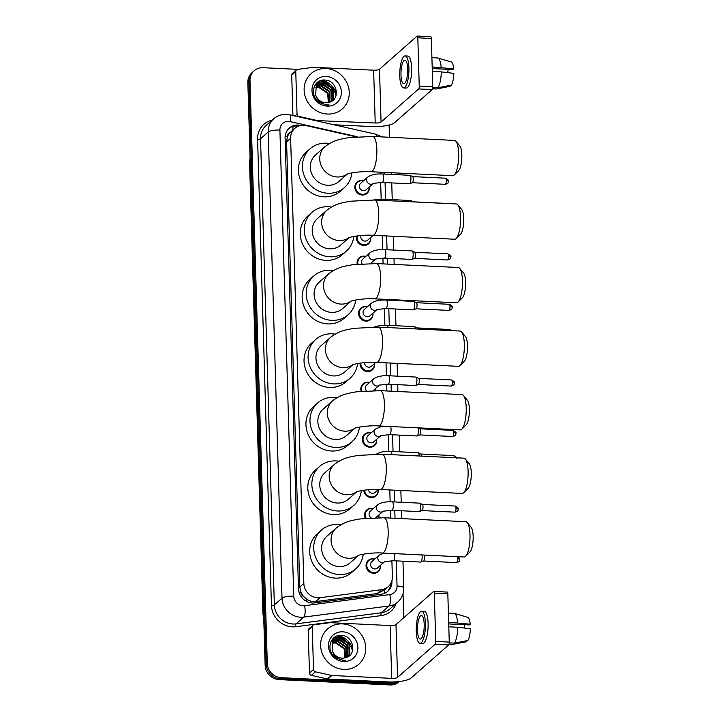 <?xml version="1.0" encoding="UTF-8"?>
<svg xmlns="http://www.w3.org/2000/svg" width="721" height="721" viewBox="0 0 721 721"><rect width="100%" height="100%" fill="white"/><g stroke="black" fill="none" stroke-linecap="round" stroke-linejoin="round"><path stroke-width="1.08" d="M369.17 187.118A7.534 6.967 -131.4 0 1 367.025 193.399A7.534 6.967 -131.4 0 1 362.257 195.021A7.534 6.967 -131.4 0 1 355.381 190.02A7.534 6.967 -131.4 0 1 357.066 182.089A7.534 6.967 -131.4 0 1 361.825 180.457A7.534 6.967 -131.4 0 1 363.564 180.755M370.666 237.551A7.534 6.967 -131.4 0 1 368.521 243.833A7.534 6.967 -131.4 0 1 363.754 245.464A7.534 6.967 -131.4 0 1 356.498 236.01M357.183 264.12A7.534 6.967 -131.4 0 1 359.31 257.748A7.534 6.967 -131.4 0 1 364.069 256.117A7.534 6.967 -131.4 0 1 365.808 256.415M371.414 262.768A7.534 6.967 -131.4 0 1 371.486 263.426M372.91 313.211A7.534 6.967 -131.4 0 1 370.765 319.493A7.534 6.967 -131.4 0 1 365.998 321.124A7.534 6.967 -131.4 0 1 359.121 316.113A7.534 6.967 -131.4 0 1 360.806 308.182A7.534 6.967 -131.4 0 1 365.565 306.551A7.534 6.967 -131.4 0 1 367.304 306.849M374.406 363.645A7.534 6.967 -131.4 0 1 372.261 369.927A7.534 6.967 -131.4 0 1 367.503 371.558A7.534 6.967 -131.4 0 1 360.085 363.141M361.167 391.197A7.534 6.967 -131.4 0 1 363.051 383.842A7.534 6.967 -131.4 0 1 367.818 382.211A7.534 6.967 -131.4 0 1 369.549 382.509M375.154 388.871A7.534 6.967 -131.4 0 1 375.235 390.521M376.65 439.305A7.534 6.967 -131.4 0 1 374.505 445.587A7.534 6.967 -131.4 0 1 369.747 447.218A7.534 6.967 -131.4 0 1 362.861 442.216A7.534 6.967 -131.4 0 1 364.547 434.276A7.534 6.967 -131.4 0 1 369.314 432.654A7.534 6.967 -131.4 0 1 371.045 432.942M378.146 489.748A7.534 6.967 -131.4 0 1 376.001 496.03A7.534 6.967 -131.4 0 1 371.243 497.652A7.534 6.967 -131.4 0 1 363.817 490.244M365.277 518.264A7.534 6.967 -131.4 0 1 366.791 509.936A7.534 6.967 -131.4 0 1 371.558 508.305A7.534 6.967 -131.4 0 1 373.298 508.602M378.895 514.965A7.534 6.967 -131.4 0 1 378.84 517.615M380.391 565.399A7.534 6.967 -131.4 0 1 378.255 571.681A7.534 6.967 -131.4 0 1 373.487 573.312A7.534 6.967 -131.4 0 1 366.61 568.31A7.534 6.967 -131.4 0 1 368.287 560.379A7.534 6.967 -131.4 0 1 373.054 558.748A7.534 6.967 -131.4 0 1 374.794 559.045M355.786 136.792L306.11 125.616A14.132 13.059 48.6 0 0 303.757 125.292A14.132 13.059 48.6 0 0 294.817 128.347A14.132 13.059 48.6 0 0 290.626 138.297L303.838 583.487A14.132 13.059 48.6 0 0 320.124 597.709L381.589 589.688A14.132 13.059 48.6 0 0 388.177 586.732A14.132 13.059 48.6 0 0 392.368 576.782L391.891 560.704M303.73 596.555A14.132 13.059 -131.4 0 1 300.846 591.995L300.855 592.229A4.714 4.353 48.6 0 0 303.73 596.555L306.659 599.115C309.444 601.098 312.481 601.918 315.744 601.557L377.209 593.545L384.419 590.021M294.817 128.347L289.968 132.7A4.714 4.353 48.6 0 0 287.337 136.756A14.132 3.596 178.3 0 0 285.128 136.702M287.337 136.756L287.346 136.999A14.132 13.059 -131.4 0 1 289.968 132.7M287.346 136.999L286.579 141.866L299.792 587.056L300.846 591.995M390.629 518.075L390.394 510.261M390.142 501.789L389.791 489.938M388.646 451.346L388.15 434.601M386.862 390.98L386.654 384.167M386.402 375.686L386.023 362.843M384.906 325.252L384.41 308.507M384.158 300.035L384.14 299.296M383.085 263.877L382.914 258.073M382.662 249.592L382.247 235.74M381.166 199.158L380.67 182.413M380.418 173.932L380.364 172.193M300.963 125.454L300.585 125.373A14.132 13.059 48.6 0 0 298.233 125.048A14.132 13.059 48.6 0 0 289.292 128.104A14.132 13.059 48.6 0 0 285.101 138.053L298.476 588.715A14.132 13.059 48.6 0 0 314.762 602.927L381.166 594.275A14.132 13.059 48.6 0 0 387.754 591.31A14.132 13.059 48.6 0 0 391.945 581.369L391.927 580.657M288.77 128.59A14.132 13.059 -131.4 0 1 297.151 125.995A14.132 13.059 -131.4 0 1 298.494 126.13M398.848 681.579A14.132 13.059 -131.4 0 1 392.188 683.048L281.226 677.695A14.132 13.059 -131.4 0 1 267.293 663.383L249.998 80.698A14.132 13.059 -131.4 0 1 254.189 70.757A14.132 13.059 -131.4 0 1 263.129 67.702L297.728 69.369M389.142 125.03L389.502 137.278M403.048 593.698L403.76 617.735M399.398 681.516L398.965 681.895A14.132 13.059 -131.4 0 1 390.034 684.95L279.072 679.597A14.132 13.059 -131.4 0 1 265.139 665.285L247.844 82.6L248.925 81.653A14.132 13.059 -131.4 0 1 253.116 71.703A14.132 13.059 -131.4 0 0 248.925 81.653L266.211 664.329L248.925 81.653L249.998 80.698M279.072 679.597L280.154 678.641A14.132 13.059 -131.4 0 1 266.211 664.329A14.132 13.059 -131.4 0 0 280.154 678.641L391.115 684.004L280.154 678.641L281.226 677.695M399.335 681.525A14.132 13.059 -131.4 0 1 391.115 684.004A14.132 13.059 -131.4 0 0 399.335 681.525M390.863 583.343A14.132 13.059 -131.4 0 1 387.195 591.77M352.866 649.26A18.836 17.412 48.6 0 0 339.69 635.904M336.383 93.892A18.836 17.412 48.6 0 0 323.206 80.536M247.844 82.6A14.132 13.059 -131.4 0 1 252.035 72.65L254.189 70.757M327.361 114.044A23.55 21.765 -131.4 0 1 305.866 98.407A23.55 21.765 -131.4 0 1 311.121 73.614A23.55 21.765 -131.4 0 1 326.009 68.522A23.55 21.765 -131.4 0 1 347.513 84.168A23.55 21.765 -131.4 0 1 342.25 108.952A23.55 21.765 -131.4 0 1 327.361 114.044M331.119 101.553L332.814 99.372L332.796 88.836L324.099 83.014L317.781 84.952M331.155 101.526L333.237 98.993L333.219 88.458L324.522 82.636L317.997 84.763L316.131 87.097L315.69 95.037A10.644 9.842 -131.4 0 0 325.649 102.761A10.644 9.842 -131.4 0 0 328.812 102.4C340.898 100.021 337.266 80.446 325.477 80.103C313.635 78.292 308.84 95.469 319.024 102.319L326.667 105.077L329.1 104.96L326.541 104.788C320.782 103.599 317.168 100.345 315.69 95.037M330.461 101.859L331.101 100.877L331.083 90.341L322.386 84.519L317.006 85.79M330.669 101.769L331.534 100.498L331.507 89.963L322.81 84.141L317.195 85.574M329.488 102.22L329.371 91.846L320.674 86.024L316.33 86.754M329.749 102.13L329.803 91.468L321.106 85.646L316.492 86.502M328.334 102.526L327.658 93.351L318.97 87.529L315.771 87.845M328.641 102.445L328.091 92.973L319.394 87.151L315.897 87.556M316.952 85.736L316.285 86.268M326.243 76.444A15.348 14.195 -131.4 0 1 341.394 91.991A15.348 14.195 -131.4 0 1 327.127 106.122A15.348 14.195 -131.4 0 1 311.986 90.576A15.348 14.195 -131.4 0 1 326.243 76.444M322.512 85.853L318.898 84.925M318.448 84.88L317.907 84.853M317.889 84.853L315.05 85.087M324.216 84.348L320.611 83.411M320.16 83.375L316.014 83.762M325.928 82.843L321.755 81.861L317.519 82.311M332.048 92.721L331.263 91.071L325.522 85.267M322.963 84.15L320.151 83.582M319.782 83.546L315.879 83.924M333.76 91.216L332.976 89.566L327.235 83.762M324.675 82.645L321.548 82.05L317.276 82.509M294.889 115.991L297.025 114.107L295.763 71.541L291.717 75.101A2.352 2.181 -131.4 0 1 292.42 73.443L296.457 69.883A2.352 2.181 48.6 0 0 295.763 71.541M292.924 115.549L291.717 75.101M333.832 124.751L371.171 126.554A18.836 4.795 178.3 0 0 394.594 122.678L432.167 89.584L418.64 88.935L381.067 122.029A4.714 1.199 -1.7 0 1 375.208 122.994L314.969 120.506M430.599 36.78A2.352 0.667 92.8 0 1 430.779 36.699A2.352 0.667 92.8 0 1 431.338 38.465L417.81 37.807A2.352 0.667 -87.2 0 0 417.252 36.05A2.352 0.667 -87.2 0 0 417.071 36.122L379.498 69.225A4.714 1.199 -1.7 0 1 373.64 70.189L313.851 67.305A2.352 2.181 48.6 0 0 313.455 67.314L297.557 69.387A2.352 2.181 48.6 0 0 296.457 69.883M418.64 88.935A2.352 0.667 -87.2 0 0 419.243 86.06L432.771 86.718L431.338 38.465M432.771 86.718A2.352 0.667 92.8 0 1 432.167 89.584M419.243 86.06L417.81 37.807M297.025 114.107A2.352 2.181 48.6 0 0 298.954 116.441L315.023 120.056A2.352 2.181 48.6 0 0 315.419 120.11M407.716 68.946A11.77 3.344 -87.2 0 0 404.914 60.149A11.77 3.344 -87.2 0 0 400.984 74.876A11.77 3.344 -87.2 0 0 403.778 83.672A11.77 3.344 -87.2 0 0 407.716 68.946M432.24 68.558L452.896 69.558L453.725 68.828L432.185 66.9M448.264 69.333A9.418 2.668 -87.2 0 0 447.777 72.659M403.571 87.908L406.284 88.034A16.015 4.542 -87.2 0 0 411.628 68.008A16.015 4.542 -87.2 0 0 407.825 56.049L405.121 55.923A16.015 4.542 -87.2 0 0 399.767 75.948A16.015 4.542 -87.2 0 0 403.571 87.908A16.015 4.542 -87.2 0 0 408.924 67.882A16.015 4.542 -87.2 0 0 405.121 55.923M432.546 88.827L436.07 88.998A15.538 4.407 -87.2 0 0 436.376 88.98A15.538 4.407 -87.2 0 0 436.593 88.917L450.03 86.34L450.003 85.42M432.573 88.728L436.593 88.917M437.935 87.737A15.538 4.407 -87.2 0 0 441.279 71.884L453.86 73.38A12.248 3.47 -87.2 0 1 451.373 85.15L437.935 87.737L432.762 87.484M432.321 71.451L441.279 71.884M436.376 88.98L450.003 86.349A12.248 3.47 -87.2 0 0 450.003 86.349A12.248 3.47 -87.2 0 0 450.03 86.34M441.153 67.332A15.538 4.407 -87.2 0 0 437.872 58.004A15.538 4.407 -87.2 0 0 437.575 57.959L431.915 57.68M453.725 68.828A12.248 3.47 -87.2 0 0 451.184 61.943L437.872 58.004M455.915 141.271L459.818 145.966A12.951 3.677 92.8 0 1 461.837 155.006A12.951 3.677 92.8 0 1 458.628 170.679L454.293 174.969A17.655 5.011 -87.2 0 0 458.673 153.6A17.655 5.011 -87.2 0 0 455.915 141.271A17.655 5.011 -87.2 0 0 454.473 140.415L372.658 136.458A17.655 5.011 92.8 0 1 376.849 149.653A17.655 5.011 92.8 0 1 370.954 171.742L452.77 175.69A17.655 5.011 -87.2 0 0 454.293 174.969M347.071 174.158A17.655 16.331 48.6 0 1 337.167 176.978A17.655 16.331 48.6 0 1 319.745 159.098A17.655 16.331 48.6 0 1 324.991 146.66L315.564 154.961A17.655 16.331 48.6 0 0 311.616 173.554A17.655 16.331 48.6 0 0 327.74 185.288A17.655 16.331 48.6 0 0 338.906 181.467L347.297 174.076M351.902 172.914A25.902 23.946 -131.4 0 1 344.359 187.649A25.902 23.946 -131.4 0 1 327.974 193.255A25.902 23.946 -131.4 0 1 304.334 176.05A25.902 23.946 -131.4 0 1 310.111 148.778A25.902 23.946 -131.4 0 1 326.487 143.182A25.902 23.946 -131.4 0 1 329.461 143.497M344.359 187.649L340.312 191.209A25.902 23.946 -131.4 0 1 323.936 196.815A25.902 23.946 -131.4 0 1 300.287 179.61A25.902 23.946 -131.4 0 1 306.074 152.338L310.111 148.778M457.808 204.818L461.701 209.514A12.951 3.677 92.8 0 1 463.729 218.553A12.951 3.677 92.8 0 1 460.512 234.226L456.177 238.525A17.655 5.011 -87.2 0 0 460.566 217.147A17.655 5.011 -87.2 0 0 457.808 204.818A17.655 5.011 -87.2 0 0 456.366 203.962L374.541 200.014A17.655 5.011 92.8 0 1 378.741 213.2A17.655 5.011 92.8 0 1 372.838 235.289L454.663 239.237A17.655 5.011 -87.2 0 0 456.177 238.525M348.955 237.714A17.655 16.331 48.6 0 1 339.05 240.535A17.655 16.331 48.6 0 1 321.629 222.645A17.655 16.331 48.6 0 1 326.874 210.208L317.447 218.508A17.655 16.331 48.6 0 0 313.509 237.101A17.655 16.331 48.6 0 0 329.623 248.835A17.655 16.331 48.6 0 0 340.79 245.014L349.18 237.624M353.786 236.461A25.902 23.946 -131.4 0 1 346.242 251.196A25.902 23.946 -131.4 0 1 329.867 256.802A25.902 23.946 -131.4 0 1 306.218 239.597A25.902 23.946 -131.4 0 1 311.995 212.325A25.902 23.946 -131.4 0 1 328.379 206.729A25.902 23.946 -131.4 0 1 331.345 207.053M346.242 251.196L342.205 254.756A25.902 23.946 -131.4 0 1 325.82 260.362A25.902 23.946 -131.4 0 1 302.18 243.157A25.902 23.946 -131.4 0 1 307.957 215.885L311.995 212.325M459.692 268.374L463.594 273.061A12.951 3.677 92.8 0 1 465.613 282.1A12.951 3.677 92.8 0 1 462.395 297.773L458.06 302.072A17.655 5.011 -87.2 0 0 462.449 280.703A17.655 5.011 -87.2 0 0 459.692 268.374A17.655 5.011 -87.2 0 0 458.25 267.509L376.425 263.562A17.655 5.011 92.8 0 1 380.625 276.747A17.655 5.011 92.8 0 1 374.722 298.836L456.546 302.784A17.655 5.011 -87.2 0 0 458.06 302.072M350.839 301.261A17.655 16.331 48.6 0 1 340.943 304.082A17.655 16.331 48.6 0 1 323.522 286.192A17.655 16.331 48.6 0 1 328.758 273.755L319.331 282.064A17.655 16.331 48.6 0 0 315.392 300.657A17.655 16.331 48.6 0 0 331.516 312.382A17.655 16.331 48.6 0 0 342.682 308.561L351.064 301.171M355.669 300.008A25.902 23.946 -131.4 0 1 348.126 314.744A25.902 23.946 -131.4 0 1 331.75 320.349A25.902 23.946 -131.4 0 1 308.101 303.144A25.902 23.946 -131.4 0 1 313.887 275.882A25.902 23.946 -131.4 0 1 330.263 270.276A25.902 23.946 -131.4 0 1 333.237 270.6M348.126 314.744L344.088 318.303A25.902 23.946 -131.4 0 1 327.713 323.909A25.902 23.946 -131.4 0 1 304.064 306.704A25.902 23.946 -131.4 0 1 309.85 279.433L313.887 275.882M461.575 331.921L465.478 336.608A12.951 3.677 92.8 0 1 467.496 345.656A12.951 3.677 92.8 0 1 464.279 361.32L459.953 365.619A17.655 5.011 -87.2 0 0 464.333 344.25A17.655 5.011 -87.2 0 0 461.575 331.921A17.655 5.011 -87.2 0 0 460.133 331.056L378.309 327.109A17.655 5.011 92.8 0 1 382.509 340.303A17.655 5.011 92.8 0 1 376.605 362.384L458.43 366.34A17.655 5.011 -87.2 0 0 459.953 365.619M352.731 364.808A17.655 16.331 48.6 0 1 342.826 367.629A17.655 16.331 48.6 0 1 325.405 349.739A17.655 16.331 48.6 0 1 330.642 337.302L321.215 345.611A17.655 16.331 48.6 0 0 317.276 364.204A17.655 16.331 48.6 0 0 333.399 375.929A17.655 16.331 48.6 0 0 344.566 372.117L352.957 364.727M357.562 363.555A25.902 23.946 -131.4 0 1 350.009 378.3A25.902 23.946 -131.4 0 1 333.634 383.896A25.902 23.946 -131.4 0 1 309.985 366.692A25.902 23.946 -131.4 0 1 315.771 339.429A25.902 23.946 -131.4 0 1 332.147 333.823A25.902 23.946 -131.4 0 1 335.121 334.147M350.009 378.3L345.972 381.86A25.902 23.946 -131.4 0 1 329.596 387.456A25.902 23.946 -131.4 0 1 305.947 370.252A25.902 23.946 -131.4 0 1 311.733 342.989L315.771 339.429M463.468 395.469L467.361 400.164A12.951 3.677 92.8 0 1 469.38 409.204A12.951 3.677 92.8 0 1 466.172 424.876L461.837 429.166A17.655 5.011 -87.2 0 0 466.217 407.798A17.655 5.011 -87.2 0 0 463.468 395.469A17.655 5.011 -87.2 0 0 462.026 394.603L380.201 390.656A17.655 5.011 92.8 0 1 384.401 403.85A17.655 5.011 92.8 0 1 378.498 425.931L460.322 429.887A17.655 5.011 -87.2 0 0 461.837 429.166M354.615 428.355A17.655 16.331 48.6 0 1 344.71 431.176A17.655 16.331 48.6 0 1 327.289 413.286A17.655 16.331 48.6 0 1 332.534 400.858L323.107 409.158A17.655 16.331 48.6 0 0 319.16 427.751A17.655 16.331 48.6 0 0 335.283 439.477A17.655 16.331 48.6 0 0 346.45 435.664L354.84 428.274M359.446 427.102A25.902 23.946 -131.4 0 1 351.902 441.847A25.902 23.946 -131.4 0 1 335.517 447.444A25.902 23.946 -131.4 0 1 311.878 430.248A25.902 23.946 -131.4 0 1 317.655 402.976A25.902 23.946 -131.4 0 1 334.039 397.37A25.902 23.946 -131.4 0 1 337.004 397.695M351.902 441.847L347.855 445.407A25.902 23.946 -131.4 0 1 331.48 451.004A25.902 23.946 -131.4 0 1 307.84 433.799A25.902 23.946 -131.4 0 1 313.617 406.536L317.655 402.976M465.351 459.016L469.245 463.711A12.951 3.677 92.8 0 1 471.273 472.751A12.951 3.677 92.8 0 1 468.055 488.423L463.72 492.713A17.655 5.011 -87.2 0 0 468.109 471.345A17.655 5.011 -87.2 0 0 465.351 459.016A17.655 5.011 -87.2 0 0 463.909 458.159L382.085 454.203A17.655 5.011 92.8 0 1 386.285 467.397A17.655 5.011 92.8 0 1 380.382 489.487L462.206 493.434A17.655 5.011 -87.2 0 0 463.72 492.713M356.498 491.902A17.655 16.331 48.6 0 1 346.594 494.723A17.655 16.331 48.6 0 1 329.173 476.842A17.655 16.331 48.6 0 1 334.418 464.405L324.991 472.706A17.655 16.331 48.6 0 0 321.052 491.298A17.655 16.331 48.6 0 0 337.167 503.033A17.655 16.331 48.6 0 0 348.333 499.211L356.724 491.821M361.329 490.659A25.902 23.946 -131.4 0 1 353.786 505.394A25.902 23.946 -131.4 0 1 337.41 511A25.902 23.946 -131.4 0 1 313.761 493.795A25.902 23.946 -131.4 0 1 319.547 466.523A25.902 23.946 -131.4 0 1 335.923 460.926A25.902 23.946 -131.4 0 1 338.888 461.242M353.786 505.394L349.748 508.954A25.902 23.946 -131.4 0 1 333.363 514.551A25.902 23.946 -131.4 0 1 309.724 497.355A25.902 23.946 -131.4 0 1 315.501 470.083L319.547 466.523M467.235 522.563L471.137 527.258A12.951 3.677 92.8 0 1 473.156 536.298A12.951 3.677 92.8 0 1 469.939 551.971L465.613 556.27A17.655 5.011 -87.2 0 0 469.993 534.892A17.655 5.011 -87.2 0 0 467.235 522.563A17.655 5.011 -87.2 0 0 465.793 521.707L383.969 517.75A17.655 5.011 92.8 0 1 388.168 530.944A17.655 5.011 92.8 0 1 382.265 553.034L464.09 556.982A17.655 5.011 -87.2 0 0 465.613 556.27M358.382 555.458A17.655 16.331 48.6 0 1 348.486 558.279A17.655 16.331 48.6 0 1 331.065 540.389A17.655 16.331 48.6 0 1 336.301 527.952L326.874 536.253A17.655 16.331 48.6 0 0 322.936 554.846A17.655 16.331 48.6 0 0 339.059 566.58A17.655 16.331 48.6 0 0 350.226 562.759L358.607 555.368M363.222 554.206A25.902 23.946 -131.4 0 1 355.669 568.941A25.902 23.946 -131.4 0 1 339.294 574.547A25.902 23.946 -131.4 0 1 315.645 557.342A25.902 23.946 -131.4 0 1 321.431 530.07A25.902 23.946 -131.4 0 1 337.807 524.473A25.902 23.946 -131.4 0 1 340.781 524.789M355.669 568.941L351.632 572.501A25.902 23.946 -131.4 0 1 335.256 578.107A25.902 23.946 -131.4 0 1 311.607 560.902A25.902 23.946 -131.4 0 1 317.393 533.63L321.431 530.07M373.325 183.449L366.196 189.731A4.236 3.92 -131.4 0 1 359.644 187.839A4.236 3.92 -131.4 0 1 360.59 183.377L367.863 176.969A4.236 3.92 -131.4 0 0 370.783 184.243A4.236 3.92 -131.4 0 0 373.307 183.458M382.175 182.449A4.236 1.199 92.8 0 0 382.5 182.305A4.236 1.199 92.8 0 0 383.59 177.402A4.236 1.199 92.8 0 0 382.581 173.977L409.916 175.302A4.236 1.199 92.8 0 1 410.06 175.338A4.236 1.199 92.8 0 1 410.925 179.286A4.236 1.199 92.8 0 1 409.834 183.63A4.236 1.199 92.8 0 1 409.654 183.738A4.236 1.199 92.8 0 1 409.51 183.765L382.175 182.449L373.46 183.332M369.035 187.235A7.066 6.534 -131.4 0 1 366.98 192.804A7.066 6.534 -131.4 0 1 362.519 194.328A7.066 6.534 -131.4 0 1 356.066 189.641A7.066 6.534 -131.4 0 1 357.643 182.206A7.066 6.534 -131.4 0 1 362.113 180.674A7.066 6.534 -131.4 0 1 363.429 180.872M412.565 176.609A3.064 0.865 92.8 0 1 412.673 176.636A3.064 0.865 92.8 0 1 413.295 178.889A3.064 0.865 92.8 0 1 412.502 182.62A3.064 0.865 92.8 0 1 412.376 182.701A3.064 0.865 92.8 0 1 412.268 182.719M384.113 200.474A4.236 1.199 92.8 0 0 383.329 199.194L410.664 200.519A4.236 1.199 92.8 0 1 410.808 200.555A4.236 1.199 92.8 0 1 411.448 201.79M373.217 235.307L367.692 240.174A4.236 3.92 -131.4 0 1 360.996 235.506M370.531 237.669A7.066 6.534 -131.4 0 1 368.476 243.238A7.066 6.534 -131.4 0 1 364.015 244.77A7.066 6.534 -131.4 0 1 357.21 235.911M361.978 263.706A4.236 3.92 -131.4 0 1 362.834 259.028L370.107 252.629A4.236 3.92 -131.4 0 0 373.027 259.902A4.236 3.92 -131.4 0 0 375.551 259.118L370.675 263.417M384.419 258.1A4.236 1.199 92.8 0 0 384.744 257.965A4.236 1.199 92.8 0 0 385.834 253.062A4.236 1.199 92.8 0 0 384.825 249.637L412.16 250.953A4.236 1.199 92.8 0 1 412.304 250.998A4.236 1.199 92.8 0 1 413.169 254.937A4.236 1.199 92.8 0 1 412.079 259.29A4.236 1.199 92.8 0 1 411.898 259.398A4.236 1.199 92.8 0 1 411.754 259.425L384.419 258.1L375.704 258.983M357.931 264.048A7.066 6.534 -131.4 0 1 359.887 257.857A7.066 6.534 -131.4 0 1 364.357 256.334A7.066 6.534 -131.4 0 1 365.673 256.532M414.809 252.26A3.064 0.865 92.8 0 1 414.917 252.287A3.064 0.865 92.8 0 1 415.539 254.549A3.064 0.865 92.8 0 1 414.746 258.28A3.064 0.865 92.8 0 1 414.62 258.361A3.064 0.865 92.8 0 1 414.512 258.379M371.279 262.886A7.066 6.534 -131.4 0 1 371.324 263.417M377.065 309.543L369.936 315.834A4.236 3.92 -131.4 0 1 363.384 313.932A4.236 3.92 -131.4 0 1 364.33 309.471L371.603 303.063A4.236 3.92 -131.4 0 0 374.523 310.345A4.236 3.92 -131.4 0 0 377.047 309.552M385.915 308.543A4.236 1.199 92.8 0 0 386.24 308.408A4.236 1.199 92.8 0 0 387.339 303.496A4.236 1.199 92.8 0 0 386.321 300.071L413.656 301.396A4.236 1.199 92.8 0 1 413.8 301.432A4.236 1.199 92.8 0 1 414.665 305.38A4.236 1.199 92.8 0 1 413.575 309.724A4.236 1.199 92.8 0 1 413.394 309.841A4.236 1.199 92.8 0 1 413.25 309.859L385.915 308.543L377.209 309.426M372.775 313.329A7.066 6.534 -131.4 0 1 370.72 318.898A7.066 6.534 -131.4 0 1 366.259 320.43A7.066 6.534 -131.4 0 1 359.806 315.735A7.066 6.534 -131.4 0 1 361.383 308.3A7.066 6.534 -131.4 0 1 365.853 306.767A7.066 6.534 -131.4 0 1 367.178 306.966M416.305 302.703A3.064 0.865 92.8 0 1 416.414 302.73A3.064 0.865 92.8 0 1 417.035 304.992A3.064 0.865 92.8 0 1 416.242 308.714A3.064 0.865 92.8 0 1 416.116 308.795A3.064 0.865 92.8 0 1 416.008 308.813M388.024 327.577A4.236 1.199 92.8 0 0 387.069 325.297L414.404 326.613A4.236 1.199 92.8 0 1 414.548 326.649A4.236 1.199 92.8 0 1 415.359 328.893M417.053 327.92A3.064 0.865 92.8 0 1 417.162 327.947A3.064 0.865 92.8 0 1 417.657 329.01M375.875 362.357L371.432 366.268A4.236 3.92 -131.4 0 1 364.574 362.627M374.271 363.763A7.066 6.534 -131.4 0 1 372.225 369.341A7.066 6.534 -131.4 0 1 367.755 370.864A7.066 6.534 -131.4 0 1 360.797 363.042M366.322 390.764A4.236 3.92 -131.4 0 1 366.574 385.131L373.848 378.723A4.236 3.92 -131.4 0 0 376.768 385.996A4.236 3.92 -131.4 0 0 379.291 385.212L373.28 390.521M388.159 384.203A4.236 1.199 92.8 0 0 388.484 384.059A4.236 1.199 92.8 0 0 389.583 379.156A4.236 1.199 92.8 0 0 388.565 375.731L415.9 377.056A4.236 1.199 92.8 0 1 416.053 377.092A4.236 1.199 92.8 0 1 416.909 381.039A4.236 1.199 92.8 0 1 415.819 385.384A4.236 1.199 92.8 0 1 415.647 385.492A4.236 1.199 92.8 0 1 415.494 385.519L388.159 384.203L379.453 385.086M361.951 391.115A7.066 6.534 -131.4 0 1 363.627 383.96A7.066 6.534 -131.4 0 1 368.098 382.427A7.066 6.534 -131.4 0 1 369.422 382.626M418.55 378.363A3.064 0.865 92.8 0 1 418.658 378.39A3.064 0.865 92.8 0 1 419.28 380.643A3.064 0.865 92.8 0 1 418.495 384.374A3.064 0.865 92.8 0 1 418.369 384.455A3.064 0.865 92.8 0 1 418.261 384.473M375.019 388.989A7.066 6.534 -131.4 0 1 375.028 390.521M380.805 435.646L373.676 441.928A4.236 3.92 -131.4 0 1 367.124 440.026A4.236 3.92 -131.4 0 1 368.07 435.565L375.344 429.157A4.236 3.92 -131.4 0 0 378.264 436.439A4.236 3.92 -131.4 0 0 380.787 435.655M417.847 427.832A4.236 1.199 92.8 0 1 418.378 432.041A4.236 1.199 92.8 0 1 417.315 435.817A4.236 1.199 92.8 0 1 417.144 435.935A4.236 1.199 92.8 0 1 416.99 435.962L389.655 434.637L380.949 435.52M376.515 439.422A7.066 6.534 -131.4 0 1 374.469 444.992A7.066 6.534 -131.4 0 1 369.999 446.524A7.066 6.534 -131.4 0 1 363.555 441.829A7.066 6.534 -131.4 0 1 365.132 434.393A7.066 6.534 -131.4 0 1 369.594 432.87A7.066 6.534 -131.4 0 1 370.918 433.06M420.046 428.797A3.064 0.865 92.8 0 1 420.154 428.824A3.064 0.865 92.8 0 1 420.776 431.086A3.064 0.865 92.8 0 1 419.992 434.817A3.064 0.865 92.8 0 1 419.865 434.898A3.064 0.865 92.8 0 1 419.757 434.916M391.827 454.672A4.236 1.199 92.8 0 0 390.818 451.391L418.144 452.707A4.236 1.199 92.8 0 1 418.297 452.752A4.236 1.199 92.8 0 1 419.162 455.996M420.794 454.014A3.064 0.865 92.8 0 1 420.902 454.041A3.064 0.865 92.8 0 1 421.515 456.114M378.525 489.415L375.172 492.362A4.236 3.92 -131.4 0 1 368.395 489.712M378.02 489.865A7.066 6.534 -131.4 0 1 375.965 495.435A7.066 6.534 -131.4 0 1 371.495 496.967A7.066 6.534 -131.4 0 1 364.547 490.136M371.117 517.804A4.236 3.92 -131.4 0 1 370.315 511.225L377.588 504.817A4.236 3.92 -131.4 0 0 380.517 512.099A4.236 3.92 -131.4 0 0 383.04 511.306M391.9 510.297A4.236 1.199 92.8 0 0 392.224 510.162A4.236 1.199 92.8 0 0 393.324 505.25A4.236 1.199 92.8 0 0 392.314 501.825L419.649 503.15A4.236 1.199 92.8 0 1 419.793 503.186A4.236 1.199 92.8 0 1 420.649 507.133A4.236 1.199 92.8 0 1 419.559 511.477A4.236 1.199 92.8 0 1 419.388 511.595A4.236 1.199 92.8 0 1 419.234 511.613L391.9 510.297L383.193 511.18M366.115 518.183A7.066 6.534 -131.4 0 1 367.377 510.053A7.066 6.534 -131.4 0 1 371.838 508.521A7.066 6.534 -131.4 0 1 373.163 508.72M422.299 504.457A3.064 0.865 92.8 0 1 422.398 504.484A3.064 0.865 92.8 0 1 423.02 506.746A3.064 0.865 92.8 0 1 422.236 510.468A3.064 0.865 92.8 0 1 422.109 510.549A3.064 0.865 92.8 0 1 422.001 510.567M383.058 511.297L375.92 517.588A4.236 3.92 -131.4 0 1 375.866 517.633M378.768 515.082A7.066 6.534 -131.4 0 1 378.588 517.615M384.554 561.74L377.416 568.022A4.236 3.92 -131.4 0 1 370.873 566.129A4.236 3.92 -131.4 0 1 371.82 561.659L379.084 555.26A4.236 3.92 -131.4 0 0 382.013 562.533A4.236 3.92 -131.4 0 0 384.536 561.749M421.947 554.945A4.236 1.199 92.8 0 1 421.055 561.92A4.236 1.199 92.8 0 1 420.884 562.029A4.236 1.199 92.8 0 1 420.731 562.056L393.396 560.731L384.69 561.614M380.264 565.516A7.066 6.534 -131.4 0 1 378.21 571.095A7.066 6.534 -131.4 0 1 373.739 572.618A7.066 6.534 -131.4 0 1 367.295 567.932A7.066 6.534 -131.4 0 1 368.873 560.487A7.066 6.534 -131.4 0 1 373.334 558.964A7.066 6.534 -131.4 0 1 374.659 559.163M424.047 555.053A3.064 0.865 92.8 0 1 424.516 557.18A3.064 0.865 92.8 0 1 423.732 560.911A3.064 0.865 92.8 0 1 423.606 560.992A3.064 0.865 92.8 0 1 423.497 561.01M313.509 669.476A2.352 2.181 48.6 0 0 315.438 671.81L331.507 675.424A2.352 2.181 48.6 0 0 331.894 675.478L327.857 679.038A2.352 2.181 -131.4 0 1 327.469 678.984L311.4 675.37A2.352 2.181 -131.4 0 1 309.471 673.035L313.509 669.476L312.247 626.909L308.2 630.469A2.352 2.181 -131.4 0 1 308.903 628.811L312.941 625.251A2.352 2.181 48.6 0 0 312.247 626.909M309.471 673.035L308.2 630.469M327.857 679.038L387.655 681.922A18.836 4.795 178.3 0 0 411.078 678.046L448.651 644.953L435.124 644.304L397.55 677.398A4.714 1.199 -1.7 0 1 391.692 678.362L331.894 675.478M447.083 592.148A2.352 0.667 92.8 0 1 447.263 592.076A2.352 0.667 92.8 0 1 447.822 593.834L434.294 593.176A2.352 0.667 -87.2 0 0 433.736 591.418A2.352 0.667 -87.2 0 0 433.555 591.499L395.982 624.593A4.714 1.199 -1.7 0 1 390.124 625.558L330.335 622.674A2.352 2.181 48.6 0 0 329.939 622.692L314.041 624.765A2.352 2.181 48.6 0 0 312.941 625.251M435.124 644.304A2.352 0.667 -87.2 0 0 435.727 641.429L449.255 642.087L447.822 593.834M449.255 642.087A2.352 0.667 92.8 0 1 448.651 644.953M435.727 641.429L434.294 593.176M424.2 624.314A11.77 3.344 -87.2 0 0 421.397 615.518A11.77 3.344 -87.2 0 0 417.468 630.244A11.77 3.344 -87.2 0 0 420.262 639.04A11.77 3.344 -87.2 0 0 424.2 624.314M448.714 623.935L469.38 624.927L470.209 624.197L448.669 622.268M464.748 624.701A9.418 2.668 -87.2 0 0 464.261 628.027M420.055 643.276L422.767 643.402A16.015 4.542 -87.2 0 0 428.112 623.377A16.015 4.542 -87.2 0 0 424.308 611.417L421.605 611.291A16.015 4.542 -87.2 0 0 416.251 631.317A16.015 4.542 -87.2 0 0 420.055 643.276A16.015 4.542 -87.2 0 0 425.408 623.25A16.015 4.542 -87.2 0 0 421.605 611.291M449.03 644.204L452.554 644.376A15.538 4.407 -87.2 0 0 452.86 644.349A15.538 4.407 -87.2 0 0 453.076 644.295L466.514 641.708L466.478 640.789M449.057 644.096L453.076 644.295M454.419 643.105A15.538 4.407 -87.2 0 0 457.763 627.252L470.344 628.748A12.248 3.47 -87.2 0 1 467.857 640.527L454.419 643.105L449.246 642.853M448.804 626.819L457.763 627.252M452.86 644.349L466.487 641.717A12.248 3.47 -87.2 0 0 466.514 641.708M457.628 622.701A15.538 4.407 -87.2 0 0 454.356 613.382A15.538 4.407 -87.2 0 0 454.059 613.328L448.399 613.057M470.209 624.197A12.248 3.47 -87.2 0 0 467.668 617.311L454.356 613.382M343.845 669.412A23.55 21.765 -131.4 0 1 322.35 653.776A23.55 21.765 -131.4 0 1 327.604 628.982A23.55 21.765 -131.4 0 1 342.493 623.89A23.55 21.765 -131.4 0 1 363.988 639.536A23.55 21.765 -131.4 0 1 358.734 664.32A23.55 21.765 -131.4 0 1 343.845 669.412M347.603 656.921L349.297 654.74L349.279 644.204L340.582 638.382L334.265 640.32M347.639 656.903L349.721 654.362L349.703 643.826L341.006 638.004L334.481 640.131L332.615 642.474L332.174 650.405A10.644 9.842 -131.4 0 0 342.133 658.129A10.644 9.842 -131.4 0 0 345.296 657.768C357.382 655.389 353.75 635.814 341.961 635.471C330.119 633.66 325.324 650.838 335.508 657.687L343.151 660.445L345.584 660.328L343.025 660.157C337.266 658.967 333.652 655.713 332.174 650.405M346.945 657.228L347.585 656.245L347.567 645.71L338.87 639.888L333.49 641.158M347.152 657.137L348.018 655.867L347.991 645.331L339.294 639.509L333.679 640.942M345.972 657.588L345.855 647.215L337.158 641.393L332.814 642.123M346.233 657.507L346.287 646.836L337.59 641.014L332.976 641.87M344.818 657.894L344.142 648.72L335.445 642.898L332.255 643.213M345.125 657.813L344.575 648.341L335.878 642.519L332.381 642.934M333.435 641.104L332.769 641.636M342.727 631.812A15.348 14.195 -131.4 0 1 357.877 647.368A15.348 14.195 -131.4 0 1 343.611 661.49A15.348 14.195 -131.4 0 1 328.47 645.944A15.348 14.195 -131.4 0 1 342.727 631.812M338.996 641.221L335.382 640.293M334.932 640.248L334.391 640.221M334.373 640.221L331.534 640.455M340.7 639.716L337.095 638.788M336.644 638.743L332.498 639.13M342.412 638.211L338.239 637.229L334.003 637.679M348.531 648.089L347.747 646.44L342.006 640.636M339.447 639.518L336.635 638.95M336.265 638.923L332.354 639.293M350.244 646.584L349.46 644.935L343.719 639.13M341.159 638.013L338.032 637.418L333.76 637.878M306.957 601.62A14.132 4.569 -97.4 0 0 306.659 599.115M292.789 130.141A14.132 3.326 -77.3 0 0 292.933 126.481M384.708 593.275A14.132 4.569 -97.4 0 0 384.419 590.039M300.855 592.229A14.132 3.596 178.3 0 0 299.017 592.175M286.579 141.866L290.626 138.297M377.209 593.545L381.589 589.688M315.744 601.557L320.124 597.709M299.792 587.056L303.838 583.487M357.183 136.684L290.23 121.615A9.418 8.706 48.6 0 0 288.661 121.398A9.418 8.706 48.6 0 0 279.91 130.068L293.744 596.213A9.418 8.706 48.6 0 0 303.036 605.757A9.418 8.706 48.6 0 0 304.595 605.694L389.845 594.582A9.418 8.706 48.6 0 0 397.037 585.975L396.289 560.875M389.845 594.582A9.418 3.046 -97.4 0 1 388.989 605.991L303.739 617.104A18.836 17.412 -131.4 0 1 300.612 617.23A18.836 17.412 -131.4 0 1 282.028 598.151L268.194 132.006A18.836 17.412 -131.4 0 1 273.791 118.74L266.112 125.508A18.836 17.412 48.6 0 0 260.524 138.765L274.359 604.919A18.836 17.412 48.6 0 0 292.942 623.998A18.836 17.412 48.6 0 0 296.061 623.872L381.31 612.76A18.836 17.412 48.6 0 0 390.097 608.812L397.776 602.044A18.836 17.412 -131.4 0 1 388.989 605.991L381.31 612.76A2.352 0.766 82.6 0 0 381.094 615.608L295.844 626.72A21.188 19.593 -131.4 0 1 271.429 605.397L257.595 139.252A2.352 0.595 178.3 0 0 260.524 138.765L268.194 132.006A9.418 2.397 -1.7 0 1 279.91 130.068M295.844 626.72A2.352 0.766 82.6 0 1 296.061 623.872L303.739 617.104A9.418 3.046 -97.4 0 0 304.595 605.694M257.595 139.252A21.188 19.593 -131.4 0 1 272.178 120.164M396.162 603.468A21.188 19.593 -131.4 0 1 381.094 615.608M267.293 663.383L265.139 665.285M392.188 683.048L390.034 684.95M293.744 596.213A9.418 2.397 -1.7 0 0 282.028 598.151L274.359 604.919A2.352 0.595 178.3 0 1 271.429 605.397M395.027 518.291L394.793 510.432M394.54 501.933L394.189 490.154M393.044 451.499L392.548 434.781M391.26 391.188L391.052 384.338M390.8 375.839L390.421 363.051M389.304 325.405L388.808 308.678M388.556 300.179L388.538 299.503M387.483 264.093L387.312 258.244M387.06 249.745L386.645 235.956M385.564 199.302L385.068 182.584M384.816 174.085L384.762 172.409M397.037 585.975A9.418 2.397 -1.7 0 1 403.76 588.066L402.958 561.199M376.668 136.657A9.418 2.217 -77.3 0 0 375.758 134.187L289.608 114.801A9.418 2.217 -77.3 0 1 290.23 121.615M263.769 619.033L262.967 614.148A4.714 1.199 -1.7 0 1 263.165 613.796A18.836 17.412 48.6 0 0 263.733 617.825M250.088 158.223A18.836 17.412 48.6 0 0 249.763 162.216A4.714 1.199 178.3 0 0 249.565 162.576L250.07 157.728M250.196 161.837L263.598 613.418M320.62 80.644A18.836 17.412 -131.4 0 1 326.883 83.095M334.174 90.783A18.836 17.412 -131.4 0 1 336.013 95.587M381.067 122.029L379.498 69.225M375.208 122.994L373.64 70.189M445.245 184.315C449.634 183.035 447.921 181.854 448.453 181.16C449.237 180.764 448.264 179.772 445.533 178.195A3.064 0.865 92.8 0 1 446.263 180.484A3.064 0.865 92.8 0 1 445.245 184.315L412.322 182.719M448.453 181.16A3.064 0.775 178.3 0 0 446.263 180.484M446.876 203.502L446.281 203.412A3.064 0.865 92.8 0 1 446.452 203.484M447.489 259.966C451.878 258.695 450.174 257.514 450.697 256.82C451.481 256.415 450.508 255.432 447.786 253.855A3.064 0.865 92.8 0 1 448.507 256.144A3.064 0.865 92.8 0 1 447.489 259.966L414.566 258.379M450.697 256.82A3.064 0.775 178.3 0 0 448.507 256.144M448.985 310.409C453.374 309.129 451.67 307.948 452.193 307.263C452.977 306.858 452.013 305.866 449.282 304.289A3.064 0.865 92.8 0 1 450.003 306.578A3.064 0.865 92.8 0 1 448.985 310.409L416.062 308.822M452.193 307.263A3.064 0.775 178.3 0 0 450.003 306.578M452.283 330.678L450.03 329.515A3.064 0.865 92.8 0 1 450.634 330.597M451.229 386.068C455.618 384.789 453.915 383.608 454.437 382.914C455.221 382.518 454.257 381.526 451.526 379.949A3.064 0.865 92.8 0 1 452.256 382.238A3.064 0.865 92.8 0 1 451.229 386.068L418.306 384.473M454.437 382.914A3.064 0.775 178.3 0 0 452.256 382.238M452.725 436.502C457.114 435.223 455.411 434.051 455.933 433.357C456.717 432.951 455.753 431.96 453.022 430.392A3.064 0.865 92.8 0 1 453.752 432.672A3.064 0.865 92.8 0 1 452.725 436.502L419.811 434.916M455.933 433.357A3.064 0.775 178.3 0 0 453.752 432.672M390.512 426.517A4.236 1.199 92.8 0 1 391.079 429.599A4.236 1.199 92.8 0 1 389.98 434.502A4.236 1.199 92.8 0 1 389.655 434.637M456.681 458.574C457.475 458.168 456.501 457.186 453.77 455.609A3.064 0.865 92.8 0 1 454.491 457.7M454.969 512.162C459.358 510.883 457.655 509.702 458.177 509.017C458.971 508.611 457.997 507.62 455.266 506.043A3.064 0.865 92.8 0 1 455.996 508.332A3.064 0.865 92.8 0 1 454.969 512.162L422.055 510.576M458.177 509.017A3.064 0.775 178.3 0 0 455.996 508.332M457.024 556.639A3.064 0.865 92.8 0 1 457.493 558.775A3.064 0.865 92.8 0 1 456.465 562.596L423.551 561.01M457.682 556.675L459.331 558.126L459.674 559.451A3.064 0.775 178.3 0 0 457.493 558.775M394.612 553.629A4.236 1.199 92.8 0 1 394.82 555.693A4.236 1.199 92.8 0 1 393.729 560.596A4.236 1.199 92.8 0 1 393.396 560.731M397.55 677.398L395.982 624.593M391.692 678.362L390.124 625.558M327.469 678.984L331.507 675.424M315.438 671.81L311.4 675.37M337.104 636.012A18.836 17.412 -131.4 0 1 343.358 638.464M350.658 646.151A18.836 17.412 -131.4 0 1 352.497 650.955M384.014 590.4L388.177 586.732M289.608 114.801L286.426 114.369C281.614 114.188 277.405 115.648 273.791 118.74M397.776 602.044C401.831 598.313 403.832 593.653 403.76 588.066M401.696 518.606L401.462 510.756M401.209 502.258L400.858 490.469M399.713 451.824L399.218 435.096M397.92 391.512L397.722 384.663M397.469 376.164L397.091 363.375M395.973 325.721L395.478 309.003M395.225 300.504L395.207 299.828M394.153 264.418L393.981 258.569M393.729 250.07L393.315 236.281M392.233 199.627L391.737 182.909M391.485 174.41L391.431 172.725M382.139 136.918L375.758 134.187M262.967 614.148L249.565 162.576M430.779 36.699L417.252 36.05M324.991 146.66C334.31 139.604 340.709 139.243 348.459 137.675L372.658 136.458M346.756 174.293C348.712 173.085 361.654 171.039 370.954 171.742M326.874 210.208C336.202 203.151 342.601 202.79 350.343 201.222L374.541 200.014M348.64 237.84C350.595 236.641 363.537 234.586 372.838 235.289M328.758 273.755C338.086 266.707 344.485 266.337 352.227 264.769L376.425 263.562M350.532 301.387C352.479 300.188 365.421 298.134 374.722 298.836M330.642 337.302C339.97 330.254 346.368 329.885 354.11 328.316L378.309 327.109M352.416 364.934C354.362 363.735 367.313 361.69 376.605 362.384M332.534 400.858C341.862 393.801 348.261 393.441 356.003 391.863L380.201 390.656M354.299 428.49C356.255 427.283 369.197 425.237 378.498 425.931M334.418 464.405C343.746 457.348 350.145 456.988 357.886 455.42L382.085 454.203M356.183 492.037C358.139 490.83 371.081 488.784 380.382 489.487M336.301 527.952C345.629 520.895 352.028 520.535 359.77 518.967L383.969 517.75M358.076 555.585C360.022 554.386 372.964 552.331 382.265 553.034M382.581 173.977C376.074 173.68 371.162 174.671 367.863 176.969M412.376 182.701L409.654 183.738M357.643 182.206L355.552 184.044M412.673 176.636L410.06 175.338M366.98 192.804L364.889 194.643M445.533 178.195L412.619 176.609M383.329 199.194L373.586 199.969M413.421 201.853L410.808 200.555M446.281 203.412L413.367 201.826M368.476 243.238L366.394 245.086M384.825 249.637C378.318 249.331 373.406 250.331 370.107 252.629M414.62 258.361L411.898 259.398M359.887 257.857L357.796 259.704M414.917 252.287L412.304 250.998M447.786 253.855L414.863 252.269M386.321 300.071C379.814 299.774 374.902 300.765 371.603 303.063M416.116 308.795L413.394 309.841M361.383 308.3L359.301 310.138M416.414 302.73L413.8 301.432M370.72 318.898L368.638 320.737M449.282 304.289L416.359 302.703M387.069 325.297L379.588 325.64L374.451 326.983M417.162 327.947L414.548 326.649M450.03 329.515L417.108 327.92M372.225 369.341L370.134 371.18M388.565 375.731C382.058 375.434 377.155 376.425 373.848 378.723M418.369 384.455L415.647 385.492M363.627 383.96L361.545 385.798M418.658 378.39L416.053 377.092M451.526 379.949L418.604 378.363M385.014 426.246L380.183 426.976L375.344 429.157M419.865 434.898L417.144 435.935M365.132 434.393L363.042 436.232M420.154 428.824L418.189 427.85M374.469 444.992L372.378 446.84M453.022 430.392L420.1 428.797M390.818 451.391C384.302 451.085 379.399 452.085 376.092 454.383M420.902 454.041L418.297 452.752M453.77 455.609L420.848 454.023M375.965 495.435L373.875 497.274M392.314 501.825C385.798 501.528 380.895 502.519 377.588 504.817M422.109 510.549L419.388 511.595M367.377 510.053L365.286 511.892M422.398 504.484L419.793 503.186M455.266 506.043L422.344 504.457M383.779 553.106L379.084 555.26M423.606 560.992L420.884 562.029M368.873 560.487L366.782 562.335M378.21 571.095L376.119 572.934M456.465 562.596C460.854 561.326 459.151 560.145 459.674 559.451M447.263 592.076L433.736 591.418"/></g></svg>
